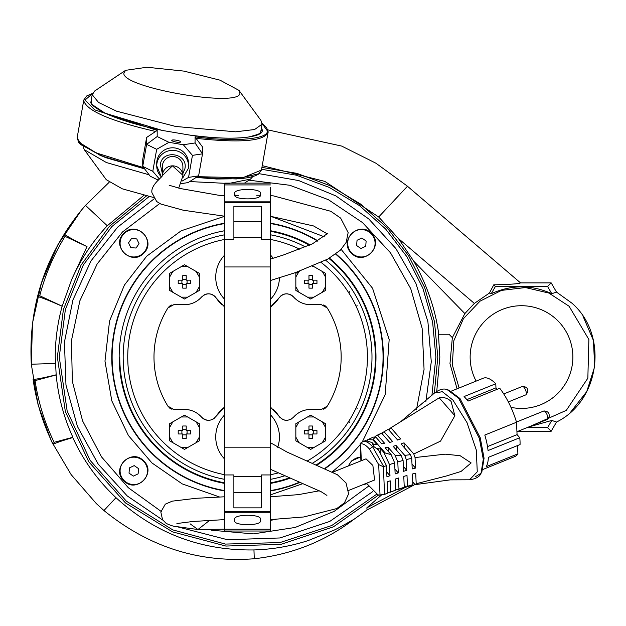 <?xml version="1.0" encoding="UTF-8"?>
<svg xmlns="http://www.w3.org/2000/svg" width="626" height="626" viewBox="0 0 626 626"><rect width="100%" height="100%" fill="white"/><g stroke="black" fill="none" stroke-linecap="round" stroke-linejoin="round"><path stroke-width="0.94" d="M209.812 520.206L197.941 529.526L209.812 520.206M178.707 188.129L182.894 175.906A10.274 10.055 -0 0 0 174.372 165.992A10.274 10.055 -0 0 0 162.353 175.577L172.447 165.851L182.87 175.241L182.894 175.906L182.894 166.586A10.274 10.055 180 0 0 174.372 156.672A10.274 10.055 180 0 0 162.345 166.586L162.345 175.593M376.508 494.329L331.772 525.519L279.971 542.578L225.462 544.08L172.799 529.901L126.421 501.23L90.191 460.462L67.162 411.032L59.267 357.07L65.37 309.541L83.266 265.08L111.811 226.581L149.144 196.541M261.598 169.286L296.278 175.163L329.253 187.393L359.379 205.539L385.608 228.967L407.017 256.863L422.871 288.265L432.613 322.054L435.892 357.07L431.893 395.687M224.75 490.964A135.819 135.819 90 0 1 224.757 223.185M270.416 223.185A135.819 135.819 90 0 1 318.071 240.979M335.943 253.921A135.819 135.819 90 0 1 325.348 468.428M371.281 233.373C359.121 219.992 338.087 241.018 351.476 253.178C363.636 266.566 384.661 245.533 371.281 233.373M123.885 233.373C110.497 245.533 131.53 266.566 143.69 253.178C157.071 241.018 136.045 219.992 123.885 233.373M123.885 480.768C136.045 494.157 157.071 473.123 143.69 460.963C131.53 447.582 110.497 468.608 123.885 480.768M360.748 456.878L351.476 460.963L348.244 466.018M299.87 482.427A135.819 135.819 90 0 1 270.409 490.964M372.806 491.559L329.706 521.458L279.916 537.961L227.488 539.729L176.696 526.607M162.807 520.104L127.234 495.933L98.251 464.163L77.452 426.517L65.973 385.068L64.439 342.086L72.937 299.924L91.005 260.901L117.649 227.136L154.145 198.841M362.689 484.806L366.789 483.781M275.745 519.463A1.142 1.142 -90 0 0 275.972 519.392A1.142 1.142 90 0 1 275.745 519.463A164.81 164.81 90 0 1 270.401 520.292M259.101 173.676L298.68 180.562L335.818 195.891L368.737 218.92L395.867 248.545L415.907 283.367L427.902 321.709L431.283 361.742L425.876 401.556M375.412 357.07A127.829 127.829 -90 0 0 328.908 258.452A127.829 127.829 90 0 1 316.631 464.648A127.829 127.829 -90 0 0 375.412 357.07A127.829 127.829 90 0 1 316.631 464.648M289.134 477.959A127.829 127.829 90 0 1 270.409 482.849A127.829 127.829 -90 0 0 289.134 477.959A127.829 127.829 90 0 1 270.409 482.849M119.183 357.07A128.4 128.4 -90 0 0 224.75 483.428A128.4 128.4 -90 0 1 224.757 230.712M270.409 483.428A128.4 128.4 -90 0 0 289.916 478.295A128.4 128.4 -90 0 1 270.409 483.428M375.983 357.07A128.4 128.4 -90 0 1 317.272 464.915A128.4 128.4 -90 0 0 329.44 258.147M224.757 223.529A135.482 135.482 -90 0 0 224.75 490.612A135.482 135.482 -90 0 1 112.101 357.07A135.482 135.482 -90 0 0 224.75 490.612M270.409 490.612A135.482 135.482 -90 0 0 299.424 482.239A135.482 135.482 -90 0 1 270.409 490.612A135.482 135.482 -90 0 0 299.424 482.239M324.988 468.264A135.482 135.482 -90 0 0 383.057 357.07A135.482 135.482 -90 0 1 324.988 468.264A135.482 135.482 -90 0 0 335.661 254.133M224.75 482.849A127.829 127.829 90 0 1 119.754 357.07M270.409 231.299A127.829 127.829 90 0 1 309.432 245.196A127.829 127.829 -90 0 0 270.409 231.299M310.081 244.907A128.4 128.4 -90 0 0 270.409 230.72M317.726 241.166A135.482 135.482 -90 0 0 270.409 223.529M349.371 291.685L349.801 292.365M356.843 305.128L357.188 305.856M357.188 408.293L356.843 409.021M349.817 421.767L349.378 422.448M348.627 465.861A13.694 13.694 90 0 1 360.764 457.183M366.625 483.515A13.694 13.694 90 0 1 363.863 484.336M360.279 256.926A13.694 13.694 0 0 1 347.727 242.184A13.694 13.694 0 0 1 362.47 229.625A13.694 13.694 0 0 1 375.029 244.375A13.694 13.694 0 0 1 360.279 256.926M357.039 240.282L356.617 245.541L360.952 248.53L365.717 246.268L366.14 241.018L361.797 238.021L357.039 240.282L356.617 245.541L360.952 248.53L356.617 245.541L357.039 240.282L361.797 238.021L357.039 240.282M361.797 238.021L366.14 241.018L365.717 246.268L360.952 248.53L365.717 246.268L366.14 241.018L361.797 238.021M147.439 244.375A13.694 13.694 -90 0 1 132.689 256.926A13.694 13.694 -90 0 1 120.137 242.184A13.694 13.694 -90 0 1 134.88 229.625A13.694 13.694 -90 0 1 147.439 244.375M130.795 247.614L136.045 248.037L139.042 243.702L136.781 238.936L131.523 238.514L128.533 242.857L130.795 247.614L136.045 248.037L139.042 243.702L136.045 248.037L130.795 247.614L128.533 242.857L130.795 247.614M128.533 242.857L131.523 238.514L136.781 238.936L139.042 243.702L136.781 238.936L131.523 238.514L128.533 242.857M134.88 457.215A13.694 13.694 180 0 1 147.439 471.965A13.694 13.694 180 0 1 132.689 484.516A13.694 13.694 180 0 1 120.137 469.774A13.694 13.694 180 0 1 134.88 457.215M138.127 473.859L138.549 468.608L134.207 465.611L129.449 467.872L129.026 473.131L133.361 476.12L138.127 473.859L138.549 468.608L134.207 465.611L138.549 468.608L138.127 473.859L133.361 476.12L138.127 473.859M133.361 476.12L129.026 473.131L129.449 467.872L134.207 465.611L129.449 467.872L129.026 473.131L133.361 476.12M224.75 407.01L216.142 416.227C211.666 421.29 206.838 421.619 201.65 417.221C197.01 412.143 191.29 409.545 184.49 409.435L173.738 409.435L167.909 406.18A93.587 93.587 90 0 1 167.909 307.961L173.738 304.705L184.49 304.705C191.329 304.58 197.049 301.99 201.65 296.927C206.823 292.522 211.651 292.858 216.142 297.921A9.132 9.132 -90 0 0 212.167 294.58M270.409 307.139L279.024 297.921C283.492 292.858 288.328 292.53 293.508 296.927C298.148 302.006 303.876 304.596 310.676 304.705L321.42 304.705L327.249 307.961A93.587 93.587 90 0 1 327.249 406.18L321.42 409.435L310.676 409.435C303.829 409.56 298.109 412.158 293.508 417.221C288.343 421.619 283.515 421.29 279.024 416.227L270.409 407.01M367.423 357.07A119.84 119.84 90 0 1 307.483 460.869A119.84 119.84 -90 0 0 367.423 357.07A119.84 119.84 90 0 0 321.122 262.443M277.952 473.006A119.84 119.84 90 0 1 270.409 474.719A119.84 119.84 -90 0 0 277.952 473.006M224.75 474.719A119.84 119.84 90 0 1 127.743 357.07A119.84 119.84 -90 0 0 224.75 474.719M224.75 479.367A124.41 124.41 90 0 1 224.757 234.773M270.409 234.781A124.41 124.41 90 0 1 305.41 246.926M325.653 260.213A124.41 124.41 90 0 1 312.757 463.044M216.142 416.227A37.662 37.662 90 0 1 223.92 407.659M273.038 409.208A37.662 37.662 90 0 1 279 416.196M201.666 417.229A9.132 9.132 -90 0 0 209.178 420.304M213.114 419.091A9.132 9.132 -90 0 0 214.812 417.816M184.49 409.435A22.826 22.826 90 0 1 189.271 409.944M189.31 409.952A22.826 22.826 90 0 1 191.587 410.57M193.911 411.47A22.826 22.826 90 0 1 198.043 413.896M199.984 415.507A22.826 22.826 90 0 1 201.619 417.174M169.012 407.542A6.847 6.847 -90 0 0 170.405 408.567M170.413 408.575A6.847 6.847 -90 0 0 172.017 409.216M172.017 304.925A6.847 6.847 -90 0 0 170.413 305.566M169.669 306.051A6.847 6.847 -90 0 0 169.012 306.599M201.635 296.951A22.826 22.826 90 0 1 198.113 300.198M198.051 300.237A22.826 22.826 90 0 1 196.102 301.529M193.888 302.687A22.826 22.826 90 0 1 189.334 304.189M186.892 304.58A22.826 22.826 90 0 1 184.49 304.705M211.236 294.228A9.132 9.132 -90 0 0 203.215 295.511M224.757 307.139L216.142 297.921A37.662 37.662 90 0 0 222.175 304.979M279 297.945A37.662 37.662 90 0 1 273.053 304.925M272.936 305.034A37.662 37.662 90 0 1 271.363 306.38M295.237 298.696A22.826 22.826 90 0 1 293.508 296.927A9.132 9.132 -90 0 0 290.065 294.478M288.124 293.938A9.132 9.132 -90 0 0 280.37 296.317M310.676 304.705A22.826 22.826 90 0 1 303.516 303.555M301.294 302.694A22.826 22.826 90 0 1 297.076 300.214M326.162 306.615A6.847 6.847 -90 0 0 323.133 304.925M323.133 409.224A6.847 6.847 -90 0 0 324.769 408.567M325.465 408.113A6.847 6.847 -90 0 0 326.162 407.534M293.508 417.221A22.826 22.826 90 0 1 299.126 412.573M301.231 411.485A22.826 22.826 90 0 1 305.864 409.952M279.032 416.243A9.132 9.132 -90 0 0 280.354 417.824M282.044 419.091A9.132 9.132 -90 0 0 282.96 419.553M283.954 419.929A9.132 9.132 -90 0 0 286.004 420.304M290.049 419.67A9.132 9.132 -90 0 0 291.966 418.614M127.743 357.07A119.84 119.84 90 0 1 224.757 239.422M270.409 239.429A119.84 119.84 90 0 1 299.752 249.187M284.384 475.917A124.41 124.41 90 0 1 270.409 479.367M178.214 283.594L182.776 283.594L182.776 288.148L186.204 288.148L186.204 283.594L190.758 283.594L190.774 281.88L190.758 280.166L186.204 280.166L186.204 275.612L182.776 275.612L182.776 280.166L178.214 280.166L178.214 283.594L182.776 283.594L182.776 285.933M199.326 281.88L199.326 290.448L184.49 299.017L169.654 290.448L169.654 273.312L184.49 264.751L199.326 273.312L199.326 281.88M182.776 284.47L186.204 284.47L186.204 283.594L187.072 283.594L187.072 280.166L186.204 280.166L186.204 279.298L182.776 279.298L182.776 280.166L178.214 280.166M186.204 285.933L186.204 288.148M182.776 279.298L182.776 277.827M186.204 275.612L186.204 277.827M181.9 283.594L181.9 280.166M304.4 283.594L308.962 283.594L308.962 288.148L312.39 288.148L312.39 283.594L316.944 283.594L316.967 281.88L316.944 280.166L312.39 280.166L312.39 275.612L308.962 275.612L308.962 280.166L304.4 280.166L304.4 283.594L308.962 283.594L308.962 285.933M312.93 266.05L325.512 273.312L325.512 290.448L310.676 299.017L295.84 290.448L295.84 273.312L299.541 271.175M308.962 284.47L312.39 284.47L312.39 283.594L313.258 283.594L313.258 280.166L312.39 280.166L312.39 279.298L308.962 279.298L308.962 280.166L304.4 280.166M312.39 285.933L312.39 288.148M308.962 279.298L308.962 277.827M312.39 275.612L312.39 277.827M308.086 283.594L308.086 280.166M316.944 430.555L312.39 430.555L312.39 425.993L308.962 425.993L308.962 430.555L304.4 430.555L304.385 432.261L304.4 433.974L308.962 433.974L308.962 438.536L312.39 438.536L312.39 433.974L316.944 433.974L316.967 432.261L316.944 430.555L312.39 430.555L312.39 429.679L308.962 429.679L308.962 430.555L308.086 430.555L308.086 433.974L308.962 433.974L308.962 436.322M295.84 432.261L295.84 423.7L310.676 415.132L325.512 423.7L325.512 440.829L310.676 449.398L295.84 440.829L295.84 432.261M308.962 429.679L308.962 428.207M312.39 425.993L312.39 428.207M316.944 433.974L312.39 433.974L312.39 434.851L308.962 434.851M312.39 436.322L312.39 438.536M313.258 430.555L313.258 433.974M190.758 430.555L186.204 430.555L186.204 425.993L182.776 425.993L182.776 430.555L178.214 430.555L178.199 432.261L178.214 433.974L182.776 433.974L182.776 438.536L186.204 438.536L186.204 433.974L190.758 433.974L190.774 432.261L190.758 430.555L186.204 430.555L186.204 429.679L182.776 429.679L182.776 430.555L181.9 430.555L181.9 433.974L182.776 433.974L182.776 436.322M169.654 432.261L169.654 423.7L184.49 415.132L199.326 423.7L199.326 440.829L184.49 449.398L169.654 440.829L169.654 432.261M182.776 429.679L182.776 428.207M186.204 425.993L186.204 428.207M190.758 433.974L186.204 433.974L186.204 434.851L182.776 434.851M186.204 436.322L186.204 438.536M187.072 430.555L187.072 433.974M270.409 414.764A31.84 31.84 90 0 1 277.709 447.269M224.75 459.163A31.84 31.84 90 0 1 224.75 414.764M270.409 436.971A22.826 22.826 90 0 1 270.409 437.292A22.826 22.826 90 0 0 270.409 436.643A22.826 22.826 90 0 1 270.409 436.971M224.757 299.385A31.84 31.84 90 0 1 224.757 254.97M270.409 254.978A31.84 31.84 90 0 1 273.194 258.256M224.757 277.177A22.826 22.826 90 0 1 224.757 276.849A22.826 22.826 90 0 0 224.757 277.506A22.826 22.826 90 0 1 224.757 277.177M279.415 277.834A31.84 31.84 90 0 1 270.409 299.377M224.757 266.966L224.757 202.417L270.416 202.417L270.401 511.724L224.75 511.724L224.75 447.183L224.757 266.966L270.409 266.966M261.285 221.424L233.889 221.424L233.889 239.21L233.889 206.275L261.285 206.275L261.285 239.21L270.409 239.21M224.75 474.938L233.881 474.938L233.881 476.597L261.277 476.597M233.881 474.938L233.881 507.866L261.277 507.866L261.277 474.938L270.409 474.938M233.889 221.424L233.889 206.275M261.277 492.717L233.881 492.717L233.881 476.597M233.881 507.866L233.881 492.717M260.134 519.987C264.595 526.255 230.556 526.255 235.024 519.979C230.556 513.711 264.595 513.711 260.134 519.987M224.75 529.228L224.75 531.012L270.401 531.012L270.401 512.295L224.75 512.295L224.75 529.228L270.401 529.228M224.75 511.724L224.75 512.295M270.409 483.076L270.401 496.762L298.273 494.657L319.315 490.8M270.401 526.881L270.401 531.012M270.401 512.295L270.401 511.724M270.401 510.433L270.401 497.232M270.409 442.692L287.076 452.074L337.406 474.751L346.006 482.912L348.612 493.844L344.457 502.827L336.741 508.578L303.79 516.966L270.401 519.603L270.401 521.317L270.401 510.464M235.032 194.162C230.571 187.886 264.602 187.886 260.142 194.162C264.602 200.437 230.571 200.437 235.032 194.162M270.409 280.526L295.331 272.654L327.781 259.078L340.348 250.22L346.201 242.348L348.15 232.606L340.638 218.106L330.81 211.298L273.554 195.907L270.416 195.656L270.416 192.831L270.416 203.677M270.409 231.064L270.416 216.267L313.61 225.97L327.398 233.944M270.416 216.917L270.416 187.268M270.416 183.128L224.757 183.128L224.757 201.846L270.416 201.846M224.757 201.846L224.757 202.417M508.335 401.939L525.777 394.889A4.562 1.604 -112 0 0 525.934 394.795A4.562 1.604 -112 0 0 526.333 393.238A4.562 1.604 -112 0 0 524.909 388.691A4.562 1.604 -112 0 0 522.53 386.383A4.562 1.604 -112 0 0 522.358 386.422L503.742 393.95M516.935 431.705L547.249 419.451A4.562 1.604 -112 0 0 547.406 419.365A4.562 1.604 -112 0 0 547.797 417.808A4.562 1.604 -112 0 0 546.381 413.262A4.562 1.604 -112 0 0 544.002 410.946A4.562 1.604 -112 0 0 543.83 410.992L516.466 422.049M332.915 472.121L366.022 458.842L372.877 465.431L374.575 480.009L348.659 490.432M447.269 389.708L458.655 398.277L479.383 438.411L483.288 459.327L481.042 473.272L481.871 471.847L484.062 458.216L480.244 437.77L459.985 398.535L448.858 390.154L447.269 389.708C443.881 388.175 439.616 389.27 434.475 393.011L442.355 391.712L452.911 400.069L466.98 422.566L476.276 449.961L477.262 471.808L469.555 479.79L450.235 479.868L415.124 484.634L416.188 483.734L415.727 473.193A188.856 125.693 177.5 0 0 412.424 474.015L412.894 484.657L407.463 486.261L406.994 475.478A188.856 125.693 177.5 0 0 403.778 476.402L404.255 487.263L398.965 488.992L398.488 478.021A188.856 125.693 177.5 0 0 395.358 479.039L395.835 490.072L390.694 491.942L390.201 480.815A188.856 125.693 177.5 0 0 387.158 481.926L387.643 493.116L384.278 494.548C379.646 495.26 377.556 495.377 378.034 494.916L366.484 483.28M361.319 460.744L360.584 443.857L360.177 443.709L361.171 442.551L365.506 440.563L372.016 442.519L373.652 446.416L378.675 450.133L386.445 465.634L386.931 476.824A188.856 125.693 177.5 0 1 389.982 475.705L389.497 464.578L394.654 462.904L395.131 473.929A188.856 125.693 177.5 0 1 398.269 472.912L397.792 461.941L403.081 460.431L403.559 471.292A188.856 125.693 177.5 0 1 406.775 470.369L406.305 459.586L411.736 458.271L412.205 468.913A188.856 125.693 177.5 0 1 415.507 468.084L415.046 457.551L445.188 454.163L460.126 455.712L471.128 462.935L461.065 471.433L446.283 476.018L416.188 483.734M415.046 457.551L413.786 453.983L440.555 441.103L454.875 415.727L451.111 401.469C447.934 398.23 443.975 397.009 439.225 397.815L390.882 427.777L400.64 438.943A72.6 47.834 138.8 0 1 397.659 440.047L388.276 429.303L384.035 431.713L392.69 441.612A72.6 47.834 138.8 0 1 389.701 442.394L381.586 433.106L377.721 435.422L384.7 443.404A72.6 47.834 138.8 0 1 381.696 443.826L375.623 436.885L373.221 439.241L385.256 453.013L383.894 452.496L380.06 448.114L377.04 448.271L378.675 450.133M482.936 469.453L514.955 456.51A42.232 14.813 -112 0 0 517.898 453.85L486.191 466.667A42.232 14.813 -112 0 0 488.35 457.356L520.057 444.546A42.232 14.813 -112 0 0 520.034 441.275A42.232 14.813 -112 0 0 519.76 437.73L488.053 450.548A42.232 14.813 -112 0 0 484.806 435.054L516.52 422.237A42.232 14.813 -112 0 0 499.736 388.269L468.029 401.086A42.232 14.813 -112 0 0 464.069 396.563L495.784 383.746A42.232 14.813 -112 0 0 483.303 378.206L451.291 391.14M190.124 523.837L197.941 529.526L176.955 526.654C174.263 526.622 170.671 525.535 166.18 523.391L162.549 519.713L160.827 512.029L165.319 504.149L172.361 501.136L196.079 498.296L224.75 496.778M360.584 443.857C363.025 443.404 365.967 445.117 369.41 448.998L378.691 464.586L380.021 494.986L378.034 494.916M380.021 494.986L384.575 494.329L383.37 466.761L386.445 465.634M383.37 466.761L378.691 464.586M387.643 493.116L384.575 494.329M390.882 427.777L389.818 428.685L389.928 431.197M388.003 429.459L382.682 432.558L382.768 434.46M377.721 435.422L376.038 435.79L375.357 436.838M375.623 436.885L373.19 437.151L367.752 439.695L367.775 440.36M372.016 442.519L373.652 444.39L376.664 444.233L372.83 439.843L373.221 439.241M367.752 439.695L372.83 439.843M376.038 435.79L381.586 433.106M390.694 491.942L387.619 492.529M395.835 490.072L389.849 492.396M398.965 488.992L396.571 489.814L395.788 488.914M404.255 487.263L397.8 489.626M407.463 486.261L406.118 487.106L404.146 484.86M412.894 484.657L411.783 485.51L406.118 487.106M415.124 484.634L412.777 481.942M415.507 468.084L411.994 464.069M404.24 447.567L404.028 442.825L413.786 453.983M411.736 458.271L410.437 454.664L401.055 443.928A72.6 47.834 -41.2 0 0 404.028 442.825M406.305 459.586L404.732 455.392L410.437 454.664M406.775 470.369L403.347 466.448M396.274 449.914L396.078 445.493L404.732 455.392M403.081 460.431L401.203 455.556L393.089 446.268A72.6 47.834 -41.2 0 0 396.078 445.493M397.792 461.941L395.069 455.266L401.203 455.556M398.269 472.912L394.92 469.085M388.269 451.354L388.089 447.277L395.069 455.266M394.654 462.904L391.156 454.656L385.084 447.707A72.6 47.834 -41.2 0 0 388.089 447.277M385.256 453.013L391.156 454.656M389.497 464.578L383.894 452.496M380.256 452.621L380.06 448.114M389.982 475.705L386.719 471.981M516.52 422.237L517.06 434.64L519.76 437.73M517.538 445.563L517.898 453.85M495.784 383.746L495.964 387.862L497.216 389.294M495.964 387.862L466.847 399.631M517.06 434.64L487.513 446.588M83.094 146.641L84.33 149.7L106.389 162.541L149.144 174.826M189.678 181.563L228.607 183.496L250.517 179.099L252.732 176.649M84.33 149.7L106.256 179.685L122.305 188.825L153.284 197.425M239.828 92.562L238.983 90.379L219.976 80.159L183.919 71.106L146.946 67.248L125.599 70.323L123.909 72.906C120.341 87.765 243.404 108.627 239.828 92.562M238.983 90.379L260.909 120.364L262.091 124.175L254.633 129.512L235.65 131.812L175.734 126.475L116.608 111.201L98.572 102.476L92.249 94.753L94.722 90.966L125.599 70.323M196.001 138.33L202.511 146.93L202.511 153.839L195.069 142.963L195.069 136.851L196.001 138.33C241.01 143.229 265.056 141.108 268.147 131.945L261.465 170.053L242.794 177.729L197.346 176.673M188.269 168.566L188.504 163.347A15.885 15.548 180 0 0 175.327 148.026A15.885 15.548 180 0 0 156.735 163.347L156.735 165.89A15.885 15.548 -0 0 1 175.327 150.569A15.885 15.548 -0 0 1 188.504 165.89L188.504 165.89A15.885 15.548 -0 0 1 188.269 168.543L182.784 177.894M181.258 183.629L188.058 182.596L198.614 175.859L188.559 177.393L182.174 181.031M159.442 179.067L152.791 171.328L142.728 166.383L150.17 176.172L158.315 180.171M261.511 127.446L262.2 129.809C264.696 138.189 228.388 140.866 189.991 135.13L162.259 130.427L105.09 113.22L91.529 104.151L91.725 97.413M152.791 171.328L156.68 149.309L146.625 144.363L146.625 137.454L157.181 130.427L157.181 136.531L168.934 142.313L183.316 144.747L195.069 142.963M183.316 144.747L192.448 155.365L188.559 177.393M156.68 149.309L168.934 142.313M157.181 136.531L146.625 144.363L142.728 166.383L142.728 159.474L146.625 137.454M198.614 175.859L202.511 153.839L192.448 155.365M171.751 140.373A4.538 0.908 -170 0 1 171.751 140.341A4.538 0.908 -170 0 1 176.305 140.216A4.538 0.908 -170 0 1 180.695 141.891A4.538 0.908 -170 0 1 180.687 141.922A4.538 0.908 -170 0 1 176.141 142.039A4.538 0.908 -170 0 1 171.751 140.373M143.925 195.328L107.289 225.767C92.413 241.652 80.558 259.54 71.724 279.431L62.146 306.247C57.569 322.922 55.268 339.863 55.244 357.07L56.176 374.951C58.234 396.673 63.805 417.448 72.882 437.284L72.765 437.574C83.235 460.345 97.64 480.377 115.982 497.678C154.958 533.305 200.954 550.723 253.96 549.941C272.506 549.378 290.581 546.255 308.172 540.574L333.65 530.339C340.434 527.366 352.774 519.682 353.596 519.58L367.047 509.963L366.867 507.827L381.25 495.229M378.542 495.033L333.408 526.834L281.043 544.33L225.861 546.052L172.502 531.857L125.474 502.936L88.728 461.722L65.37 411.697L57.357 357.07L63.398 309.526L81.122 265.001L109.417 226.315L146.484 195.938M261.934 167.392L296.935 173.363L330.207 185.734L360.607 204.068L387.071 227.739L408.676 255.909L424.671 287.608L434.491 321.725L437.809 357.07L434.358 393.136M436.784 391.086L439.82 357.07L438.458 334.245L449.014 334.245L452.348 337.657L464.86 313.579L474.359 303.422L489.43 293.054L493.765 284.822C510.307 284.447 519.228 283.805 520.527 282.882L407.096 185.93L375.944 163.23L341.694 146.085L267.826 129.879M438.756 334.245C435.493 309.745 427.19 285.433 413.833 261.316L398.418 238.506L378.691 216.995L324.839 181.391L262.247 165.647M457.058 388.809L449.977 363.667L452.348 337.657M459.116 387.979L452.316 364.856L453.811 340.81L463.412 318.704L479.97 301.2L501.504 290.386L525.441 287.561L548.9 293.07L569.081 306.239L588.878 339.503L587.845 378.198L566.303 410.366L530.918 426.056M378.691 216.995L407.463 186.243L520.527 282.882L551.177 282.882L556.506 292.092L551.78 293.711C531.599 284.587 511.419 284.587 491.23 293.711L489.43 293.054M517.264 305.887A51.363 51.363 -90 0 0 476.12 381.109A51.363 51.363 90 0 1 521.505 305.715A51.363 51.363 90 0 1 572.868 357.07A51.363 51.363 90 0 1 510.949 407.338A51.363 51.363 -90 0 0 517.264 408.262M366.867 507.827L406.024 487.005M412.839 483.382L413.653 482.951M367.047 509.963L414.983 484.477M253.96 549.941L254.258 558.752C291.622 554.55 324.738 541.498 353.596 519.58M115.982 497.678L103.947 510.534C148.706 546.889 198.81 562.962 254.258 558.752M107.289 225.767L85.504 205.375L109.112 182.346L85.504 205.375L81.435 210.148L57.913 244.719L41.433 282.874L32.482 323.196L31.3 364.23L38.092 404.92L51.488 441.393L71.137 474.618L96.294 503.554L103.947 510.534L96.294 503.554M72.765 437.574C61.207 441.001 54.681 443.278 53.171 444.405C43.014 423.802 36.324 402.103 33.092 379.309C35.228 379.536 42.881 378.041 56.043 374.849M72.882 437.284L54.126 442.316L53.171 444.405M56.176 374.951L35.064 380.608C38.311 402.268 44.665 422.832 54.126 442.316M62.146 306.247C48.272 300.112 40.111 296.943 37.67 296.732C43.311 274.493 52.216 253.624 64.4 234.116C66.059 235.814 73.594 239.977 87.006 246.597L71.724 279.431M87.006 246.597L65.065 236.362C53.633 254.993 45.182 274.791 39.735 295.754L62.193 306.224M398.418 238.506L474.359 303.422M413.833 261.316L464.86 313.579M528.798 426.916L551.78 420.429L556.506 422.057C600.146 400.687 608.675 334.996 571.945 303.187L556.506 292.092M518.038 431.259L551.177 431.259L547.593 427.668L526.92 427.668M33.092 379.309L35.064 380.608M64.4 234.116L65.065 236.362M37.67 296.732L39.735 295.754M551.177 282.882L547.593 286.473L495.416 286.473L493.765 284.822M495.416 286.473L491.23 293.711M551.78 420.429L547.593 427.668M551.177 431.259L556.506 422.057M547.593 286.473L551.78 293.711M360.216 444.64L348.463 457.958L332.359 471.824M219.311 496.911L182.268 483.914L151.907 462.911L128.416 435.524L111.78 400.812L104.972 361.139L109.55 321.005L124.402 285.096L146.703 256.19L181.204 230.783L224.757 216.244L183.285 210.226L160.89 204.06L156.656 201.502L151.954 192.722C150.373 184.85 163.386 176.399 162.4 175.468M368.424 486.277L334.276 511.285L295.159 527.46L253.327 533.892L211.158 530.191M161.312 511.52L128.267 487.685L101.545 456.925L82.569 420.86L72.358 381.414L71.434 340.669L79.862 300.801L97.186 263.922L122.485 231.98L159.747 203.505M270.722 216.291L324.432 236.871M341.178 249.391L372.556 288.257L389.169 339.511L385.209 394.654L362.282 441.917M248.913 180.171L289.775 185.265L328.345 199.671L362.54 222.606L390.507 252.818L410.734 288.68L422.127 328.243L424.06 369.371L416.439 409.834M199.326 286.747L196.118 292.295M187.69 297.162L181.282 297.162M172.854 292.295L169.654 286.747M169.654 277.013L172.854 271.465M181.282 266.598L187.69 266.598M196.118 271.465L199.326 277.013M325.512 286.747L322.304 292.295M313.884 297.162L307.468 297.162M299.04 292.295L295.84 286.747M295.84 277.013L299.04 271.465M312.21 266.34L313.884 266.598M322.304 271.465L325.512 277.013M295.84 427.401L299.04 421.846M307.468 416.979L313.884 416.979M322.304 421.846L325.512 427.401M325.512 437.128L322.304 442.684M313.884 447.543L307.468 447.543M299.04 442.684L295.84 437.128M169.654 427.401L172.854 421.846M181.282 416.979L187.69 416.979M196.118 421.846L199.326 427.401M199.326 437.128L196.118 442.684M187.69 447.543L181.282 447.543M172.854 442.684L169.654 437.128M224.757 239.21L233.889 239.21M261.285 237.551L233.889 237.544M224.75 447.183L270.409 447.183M224.757 184.92L270.416 184.92M469.555 479.79L469.555 479.79C475.838 478.906 479.672 476.73 481.042 473.272L475.228 476.824M369.41 448.998L372.658 446.823L383.738 466.605M362.235 441.995C364.88 440.407 368.354 442.011 372.658 446.823L373.652 446.416M384.943 494.196L384.278 494.548M439.225 397.815L454.875 415.727M262.2 129.809L260.823 131.327C258.162 132.634 266.347 132.501 248.295 137.071C234.046 139.082 214.108 138.362 188.481 134.903M143.761 167.737L95.621 152.721L81.849 144.966L77.092 138.111L83.774 100.011L86.826 95.88L92.507 93.415M155.858 131.523C110.849 121.162 86.803 110.88 83.712 100.676L83.774 100.011M161.43 176.923A15.885 15.548 -0 0 1 156.735 165.89L161.406 176.955M182.894 173.519L184.913 168.668C188.34 153.26 162.392 148.863 160.326 164.497L162.345 173.519M78.931 142.219L100.622 155.655L144.59 168.832M196.165 177.424L236.331 178.958L258.155 173.918M195.069 136.851C234.116 142.243 269.54 139.207 267.216 130.654L262.145 123.604M92.445 93.587L85.042 100.066L94.682 109.84L157.181 130.427M267.216 130.654L268.163 131.757L268.084 132.618M55.338 363.432L31.3 364.23L31.457 366.366M571.945 303.187L556.498 292.084M270.409 469.281L321.193 491.746L326.905 495.385M224.75 519.603L193.011 521.474L176.908 523.524M259.86 195.273L256.715 195.265M238.459 195.688L235.611 195.75M224.757 195.672L218.685 195.257L180.648 188.59L169.176 185.257M270.409 259.101L283.242 255.056L312.444 243.827L327.711 233.404M525.934 394.795C527.663 392.33 528.242 391.039 527.663 390.914C527.859 388.206 526.153 386.696 522.53 386.383M547.406 419.365C549.135 416.9 549.714 415.609 549.135 415.484C549.331 412.777 547.617 411.259 544.002 410.946M270.401 494.9L302.867 483.655M197.957 529.526L224.75 529.173M360.92 460.908L360.177 443.709M434.475 393.011L401.368 421.118M250.517 179.099L244.484 183.128M90.739 102.977L92.288 94.19M260.526 133.017L262.091 124.175M91.036 101.295L91.975 104.213C92.045 103.947 91.842 106.968 108.697 114.785C122.923 120.849 141.273 126.155 163.738 130.701M144.614 168.864L105.356 157.541L80.48 144.481L78.602 142.376L77.154 137.446M261.465 170.045L258.405 174.184L255.322 175.765L248.874 177.573L240.423 178.723L216.619 179.013L196.126 177.448M262.145 123.424L266.629 127.681L268.163 131.757M85.504 205.375L84.017 207.089M31.3 364.23C28.342 306.482 45.056 255.118 81.435 210.148M583.072 316.365L593.417 340.434L594.7 366.601L586.758 391.571L570.591 412.19"/></g></svg>
